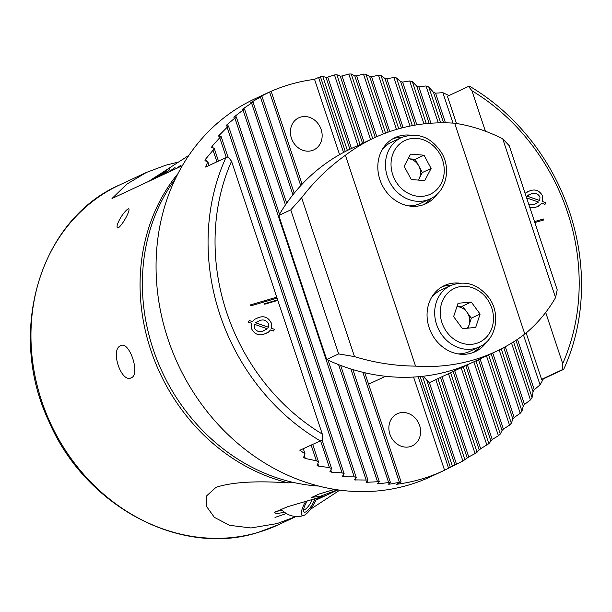 <?xml version="1.0" encoding="UTF-8"?>
<svg xmlns="http://www.w3.org/2000/svg" width="612" height="612" viewBox="0 0 612 612"><rect width="100%" height="100%" fill="white"/><g stroke="black" fill="none" stroke-linecap="round" stroke-linejoin="round"><path stroke-width="0.92" d="M128.245 208.791C122.377 212.448 113.878 228.475 118.231 227.97C123.494 223.977 131.557 208.179 128.245 208.791L128.489 208.7M120.663 345.719C109.938 349.444 121.283 383.525 131.328 377.788C140.653 374.452 129.323 340.41 120.663 345.719L121.23 345.505M130.754 378.002L131.328 377.788M339.821 490.143L310.536 509.23M296.07 516.497L277.06 523.581L250.951 527.965L229.523 525.31L214.353 517.331L206.466 506.353L206.841 495.674L216.067 487.29C232.155 482.095 256.267 480.634 288.397 482.891L292.054 482.149M182.338 165.699L112.004 198.51L126.921 184.067L146.345 172.469L165.844 165.179L178.643 161.981M282.132 510.125A26.048 1.683 -18.4 0 1 275.316 511.456M315.838 500.172L325.76 495.536L287.625 506.713L274.283 512.451L276.463 513.59L284.618 512.336M334.619 489.378L319.227 493.976L311.753 497.38L320.428 496.225L337.472 489.814M286.385 513.529L275.01 517.415M318.324 498.053A26.048 1.683 -18.4 0 1 316.389 498.834M150.812 180.402L170.075 167.833L151.164 180.234M151.493 180.081L170.075 167.833M155.869 178.046L165.523 171.513L155.563 178.184M161.981 175.193L169.906 169.616L161.706 175.323M169.379 171.743L175.024 167.527L169.142 171.85M177.549 167.925L180.8 165.263L177.358 168.017M149.121 181.19L159.219 174.573L148.777 181.351M148.647 181.412L159.219 174.573M157.399 175.705L148.456 181.504M176.371 168.476L180.8 165.263M160.964 175.667L169.906 169.616M168.254 172.263L175.024 167.527M155.004 178.452L165.523 171.513M182.621 159.403L183.302 159.059M314.851 499.117A10.419 3.068 -59 0 1 313.857 501.565A10.419 3.068 -59 0 1 307.714 510.477A10.419 3.068 -59 0 1 303.628 511.15A10.419 3.068 -59 0 1 305.235 504.716A10.419 3.068 -59 0 1 307.04 501.358M312.043 499.943A8.599 2.532 -59 0 1 311.607 500.945A8.599 2.532 -59 0 1 303.636 509.612M316.473 498.627A14.328 4.215 -59 0 1 303.85 515.419A14.328 4.215 -59 0 1 303.743 515.457A14.328 4.215 -59 0 1 305.442 501.802M410.323 446.592A17.71 15.445 -115 0 1 390.28 435.27A17.71 15.445 -115 0 1 397.257 413.766A17.71 15.445 -115 0 1 399.162 413.046A17.71 15.445 -115 0 1 419.205 424.361A17.71 15.445 -115 0 1 412.236 445.865A17.71 15.445 -115 0 1 410.323 446.592M311.86 150.613A17.71 15.445 -115 0 1 291.825 139.299A17.71 15.445 -115 0 1 298.794 117.787A17.71 15.445 -115 0 1 300.706 117.068A17.71 15.445 -115 0 1 320.742 128.382A17.71 15.445 -115 0 1 313.772 149.894A17.71 15.445 -115 0 1 311.86 150.613M485.392 131.205L471.936 90.752L468.509 86.43L469.473 86.193A208.386 181.703 -115 0 1 563.675 369.38L543.402 378.843L540.059 384.849L534.245 389.737L533.06 391.688L532.08 397.54L530.436 399.919L524.499 404.463L523.237 406.177L521.959 411.149L520.223 413.261L514.195 417.499L512.871 419.029L511.341 423.244L509.528 425.133L503.416 429.119L502.039 430.481L500.295 434.046L498.413 435.729L492.224 439.485L488.85 443.677L480.657 448.734L475.065 453.576L468.746 456.942L462.886 461.004L444.572 470.223A208.386 181.703 -115 0 1 443.623 470.666L430.909 476.595A208.386 181.703 -115 0 1 408.441 485.079A208.386 181.703 -115 0 1 172.683 351.946A208.386 181.703 -115 0 1 254.691 98.922L267.406 92.993A208.386 181.703 -115 0 1 268.347 92.55M443.623 470.666A208.386 181.703 -115 0 1 421.155 479.142A208.386 181.703 -115 0 1 396.492 484.322L401.105 481.95L364.775 372.746M271.147 91.303A208.386 181.703 -115 0 1 289.874 84.51A208.386 181.703 -115 0 1 314.537 79.338L318.584 77.449L322.753 76.431L325.982 77.319L327.749 77.112L334.466 74.947L336.829 74.725L340.218 76.095L342.024 76.01L348.802 74.029L351.219 73.968L354.776 75.842L356.62 75.88L363.467 74.083L365.938 74.19L369.671 76.607L371.568 76.775L378.476 75.192L381.016 75.483L384.94 78.481L386.883 78.803L393.868 77.441L396.477 77.938L400.615 81.595L402.612 82.077L409.688 80.968L412.366 81.694L416.764 86.101L418.822 86.774L425.99 85.963L428.76 86.95L433.449 92.244L435.583 93.146L442.874 92.695L449.2 95.656M543.38 218.989L534.513 221.582L543.38 218.989L543.708 219.976L534.842 222.569M471.936 90.752A203.176 177.159 -115 0 1 562.696 363.589L545.682 312.441M525.088 193.239L529.801 190.852C535.362 188.787 539.654 190.546 542.691 196.138L542.737 201.57L545.812 202.648L545.047 204.339L541.849 203.222L537.986 206.405L535.599 207.292L529.954 207.873M264.545 303.728L264.705 304.218L277.817 300.377L322.295 434.076A203.176 177.159 -115 0 1 231.543 161.247L276.754 297.172L250.53 304.86L250.859 305.847L277.083 298.159L277.657 299.88L264.545 303.728L277.657 299.88M251.54 328.698L251.501 323.258L248.418 322.187L249.191 320.489L252.389 321.614L254.791 319.235L258.639 317.544C264.231 315.555 268.477 317.437 271.384 323.174L271.384 328.254L274.413 329.31L273.618 331L270.565 329.929L268.408 332.155L264.438 333.984C258.876 336.049 254.577 334.29 251.54 328.698M318.699 486.058A187.547 163.526 -115 0 1 162.249 372.004A187.547 163.526 -115 0 1 175.353 178.842M299.865 450.256L322.287 440.013L299.865 450.256L304.99 453.775L303.583 457.378L305.304 458.472L316.358 460.798L318.584 462.045L317.054 465.288L318.707 466.153L329.463 467.591L331.597 468.57L329.975 471.523L331.559 472.196L342.07 472.885L344.12 473.634L342.414 476.327L343.944 476.84L354.233 476.87L356.222 477.421L354.44 479.892L367.942 480.06L366.091 482.325L379.318 481.652L377.405 483.725L378.797 483.832L390.364 482.271L388.39 484.161L389.745 484.153L401.105 481.95M320.137 440.793A208.386 181.703 -115 0 1 225.935 157.605L205.663 167.068L207.805 161.622L204.921 160.788L205.693 159.028L213.045 150.208L214.139 148.081L211.377 147.599L212.226 146.077L221.054 136.285L218.392 136.094L228.46 125.942L225.882 126.018L226.845 124.84L236.293 116.884L233.784 117.183L244.502 108.967L242.061 109.471L253.054 102.105L250.683 102.793L251.784 102.028L261.944 96.214L259.626 97.086L260.773 96.436L271.131 91.257L266.457 93.437A208.386 181.703 -115 0 1 267.406 92.993M225.935 157.605L228.115 156.917L231.543 161.247M322.295 434.076L322.287 440.013M562.696 363.589L562.68 369.518L563.675 369.38M468.509 86.43L447.426 96.268L456.483 123.494M543.402 378.843L541.597 379.356L526.159 332.959M541.597 379.356L562.68 369.518M444.572 470.223L413.574 377.053M339.584 154.622L314.537 79.338M448.619 468.333L418.149 376.732M343.531 152.442L318.584 77.449M530.436 399.919L511.54 343.125M438.269 122.867L425.99 85.963M532.08 397.54L513.56 341.871M440.694 122.821L428.76 86.95M540.059 384.849L523.497 335.062M452.995 123.111L442.874 92.695M520.223 413.261L499.163 349.949M423.955 123.876L409.688 80.968M521.959 411.149L501.251 348.894M426.312 123.624L412.366 81.694M509.528 425.133L486.502 355.901M410.048 126.072L393.868 77.441M511.341 423.244L488.613 354.914M412.335 125.621L396.477 77.938M498.413 435.729L473.849 361.883M396.522 129.43L378.476 75.192M500.295 434.046L475.96 360.896M398.749 128.788L381.016 75.483M486.915 445.176L461.173 367.797M383.38 133.936L363.467 74.083M488.85 443.677L463.284 366.81M385.537 133.102L365.938 74.19M475.065 453.576L448.497 373.71M370.604 139.551L348.802 74.029M477.062 452.253L450.608 372.723M372.716 138.572L351.219 73.968M462.886 461.004L435.821 379.624M357.928 145.472L334.466 74.947M464.936 459.834L437.932 378.644M360.04 144.486L336.829 74.725M450.409 467.492L420.153 376.556M345.29 151.516L320.443 76.798M452.505 466.474L422.509 376.311M347.379 150.453L322.753 76.431M277.037 298.166L276.754 297.172M277.772 300.393L277.611 299.903M316.358 460.798L311.171 445.192M216.908 161.82L213.045 150.208M318.584 462.045L312.732 444.465M218.469 161.094L214.139 148.081M304.99 453.775L303.345 448.841M209.082 165.47L207.805 161.622M329.463 467.591L320.558 440.816M226.31 157.491L219.869 138.136M331.597 468.57L322.119 440.089M227.939 156.978L221.054 136.285M342.07 472.885L227.197 127.571M344.12 473.634L228.46 125.942M354.233 476.87L234.962 118.307M356.222 477.421L236.293 116.884M366.022 479.693L243.109 110.214M367.942 480.06L328.055 360.147M279.508 214.215L244.502 108.967M377.451 481.46L338.581 364.63M285.452 204.913L251.608 103.176M379.318 481.652L340.655 365.425M286.668 203.146L253.054 102.105M388.543 482.233L350.867 368.959M292.926 194.784L260.437 97.132M390.364 482.271L352.879 369.579M294.204 193.201L261.944 96.214M399.338 482.065L362.817 372.28M300.737 185.666L269.586 92.022M302.068 184.235L271.131 91.257M249.176 320.527L252.389 321.614M256.221 318.439L258.639 317.544M258.593 317.567C264.185 315.578 268.431 317.46 271.338 323.19L271.384 323.174M271.338 323.19L271.384 328.254M271.338 328.277L274.413 329.31M274.367 329.332L273.587 330.993M268.408 332.155L270.565 329.929M268.362 332.171L266.557 333.196M257.882 321.262L255.663 322.792L268.385 327.244L268.637 323.901C266.411 320.206 263.389 319.112 259.587 320.642L255.709 322.769L268.431 327.221M254.454 324.299L254.21 327.879C256.413 331.413 259.358 332.461 263.03 331.031L267.268 328.782L254.454 324.299L254.255 327.856C256.459 331.39 259.404 332.446 263.076 331.008L264.889 330.342M276.708 297.187L250.53 304.868M527.636 191.663L529.755 190.868C535.309 188.802 539.608 190.569 542.645 196.161L542.691 196.138M542.645 196.161L542.737 201.57M542.691 201.593L545.812 202.648M545.766 202.664L545.017 204.332M539.447 205.601L541.849 203.222M539.402 205.624L537.963 206.412M528.776 204.347L534.605 204.217L538.522 202.059L526.634 197.898M529.281 194.517L526.917 196.07L539.73 200.552L539.983 196.972C537.772 193.438 534.834 192.39 531.162 193.828L526.963 196.054L539.776 200.529M534.605 204.217L536.303 203.597M528.76 204.301L534.651 204.194M543.655 219.983L543.334 219.004M418.371 180.096L422.326 172.546L418.776 165.921A13.02 11.353 65 0 0 408.487 158.753A13.02 11.353 65 0 0 408.12 158.73L415.227 159.296L424.009 155.196L410.537 154.117L404.165 166.28L411.264 179.53L424.736 180.609L431.108 168.445L424.009 155.196M408.609 205.877A33.859 29.529 65 0 0 420.398 203.444L430.106 198.915A33.859 29.529 -115 0 1 389.997 182.636A33.859 29.529 -115 0 1 401.472 137.539L391.764 142.068A33.859 29.529 65 0 0 382.186 149.718M418.226 180.089A13.02 11.353 65 0 0 419.144 178.627A13.02 11.353 65 0 0 418.776 165.921L415.227 159.296M422.326 172.546L431.108 168.445M468.027 328.147L471.317 318.186L466.902 312.158A13.02 11.353 65 0 0 456.904 306.704M457.837 353.866A33.859 29.529 65 0 0 469.626 351.433L479.334 346.897A33.859 29.529 -115 0 1 442.094 335.177A33.859 29.529 -115 0 1 450.7 285.529L440.992 290.057A33.859 29.529 65 0 0 431.414 297.7M475.7 327.412L462.465 328.675L453.63 316.611L458.036 303.284L471.271 302.022L480.099 314.086L475.7 327.412M456.927 306.65L462.488 306.122L471.271 302.022M467.354 328.208A13.02 11.353 65 0 0 469.113 324.85A13.02 11.353 65 0 0 466.902 312.158L462.488 306.122M471.317 318.186L480.099 314.086M410.147 135.153A36.468 31.801 65 0 0 399.009 136.139A36.468 31.801 65 0 0 395.077 137.624A36.468 31.801 65 0 0 380.725 181.902A36.468 31.801 65 0 0 421.982 205.204A36.468 31.801 65 0 0 425.921 203.72A36.468 31.801 65 0 0 437.381 193.92M402.344 137.149A36.468 31.801 65 0 0 394.388 138.297A36.468 31.801 65 0 0 392.82 138.809M459.375 283.142A36.468 31.801 65 0 0 448.244 284.129A36.468 31.801 65 0 0 444.304 285.613A36.468 31.801 65 0 0 429.961 329.891A36.468 31.801 65 0 0 471.217 353.193A36.468 31.801 65 0 0 475.149 351.709A36.468 31.801 65 0 0 486.617 341.909M451.572 285.138A36.468 31.801 65 0 0 443.616 286.286A36.468 31.801 65 0 0 442.048 286.798M338.673 353.92L290.754 209.878L278.766 215.47A208.386 181.703 -115 0 1 351.173 148.624L374.284 137.838A208.386 181.703 -115 0 1 454.678 123.219L524.821 334.068A208.386 181.703 -115 0 1 495.942 351.495A208.386 181.703 -115 0 1 415.548 366.114C394.755 365.899 374.406 362.725 354.501 356.605L338.673 353.92L326.686 359.512A208.386 181.703 -115 0 0 472.831 362.281L495.942 351.495M278.766 215.47L326.686 359.512M290.754 209.878L301.655 197.752L354.501 356.605M301.655 197.752C314.101 181.45 328.682 167.283 345.405 155.264L415.548 366.114M345.405 155.264A208.386 181.703 -115 0 1 374.284 137.838M454.678 123.219C470.819 125.605 486.831 130.8 502.72 138.794L555.558 297.646C547.136 312.074 536.885 324.222 524.821 334.068M502.72 138.794L509.299 145.794L557.218 289.836L555.558 297.646M472.785 352.68A36.468 31.801 65 0 0 480.106 346.522M423.558 204.691A36.468 31.801 65 0 0 430.879 198.54M423.122 376.242L429.264 382.684L476.679 360.483M478.607 359.581A208.386 181.703 -115 0 1 476.702 360.552M296.116 516.497L278.322 524.805A187.547 163.526 -115 0 1 258.096 532.432A187.547 163.526 -115 0 1 45.915 412.618A187.547 163.526 -115 0 1 119.722 184.893L146.345 172.469M288.397 482.891A187.547 163.526 -115 0 1 152.304 354.486A187.547 163.526 -115 0 1 177.97 173.609M533.06 391.688L515.97 340.318M443.616 122.805L433.449 92.244M534.245 389.737L517.477 339.316M445.459 122.828L435.583 93.146M523.237 406.177L503.745 347.585M429.157 123.364L416.764 86.101M524.499 404.463L505.298 346.744M430.947 123.226L418.822 86.774M512.871 419.029L491.145 353.728M415.104 125.131L400.615 81.595M514.195 417.499L492.737 352.986M416.841 124.84L402.612 82.077M502.039 430.481L478.469 359.649M401.434 128.061L384.94 78.481M503.416 429.119L480.06 358.907M403.124 127.633L386.883 78.803M490.793 440.701L465.816 365.632M388.146 132.146L369.671 76.607M492.224 439.485L467.407 364.89M389.79 131.572L371.568 76.775M479.181 449.82L453.14 371.545M375.248 137.386L354.776 75.842M480.657 448.734L454.731 370.803M376.847 136.667L356.62 75.88M467.224 457.906L440.464 377.459M362.572 143.3L340.218 76.095M468.746 456.942L442.055 376.717M364.163 142.558L342.024 76.01M454.953 465.028L426.656 379.953M349.896 149.221L325.982 77.319M456.506 464.187L429.379 382.63M351.487 148.471L327.749 77.112M305.304 458.472L304.317 455.512M206.42 161.216L205.693 159.028M318.707 466.153L317.858 463.605M212.815 147.844L212.226 146.077M331.559 472.196L330.824 469.985M219.777 136.185L219.303 134.762M343.944 476.84L343.309 474.927M227.228 125.973L226.845 124.84M355.924 480.252L355.373 478.607M235.092 117.022L234.801 116.158M367.529 482.554L367.062 481.147M243.331 109.204L243.125 108.576M378.797 483.832L378.4 482.654M251.922 102.426L251.784 102.028M389.745 484.153L389.423 483.174M395.015 179.997A29.697 25.895 65 0 0 431.659 193.522A29.697 25.895 65 0 0 440.257 154.729A29.697 25.895 65 0 0 403.614 141.204A29.697 25.895 65 0 0 395.015 179.997M446.76 331.979A29.697 25.895 65 0 0 484.299 339.17A29.697 25.895 65 0 0 486.968 298.717A29.697 25.895 65 0 0 449.43 291.534A29.697 25.895 65 0 0 446.76 331.979M278.322 524.805L257.92 532.501C180.395 557.241 84.884 506.07 48.815 421.186C6.495 331.964 39.879 219.478 119.722 184.893M325.5 495.666L337.901 489.875M188.879 155.349L159.143 174.619M281.007 508.855A20.839 20.839 0 0 0 303.743 515.457M430.106 198.915C445.689 192.176 451.342 169.876 442.078 153.62C431.621 137.149 418.088 131.787 401.472 137.539M479.334 346.897C496.63 339.545 501.159 313.344 488.483 297.118C477.712 283.991 465.12 280.128 450.7 285.529M368.585 384.206L385.56 376.281"/></g></svg>
